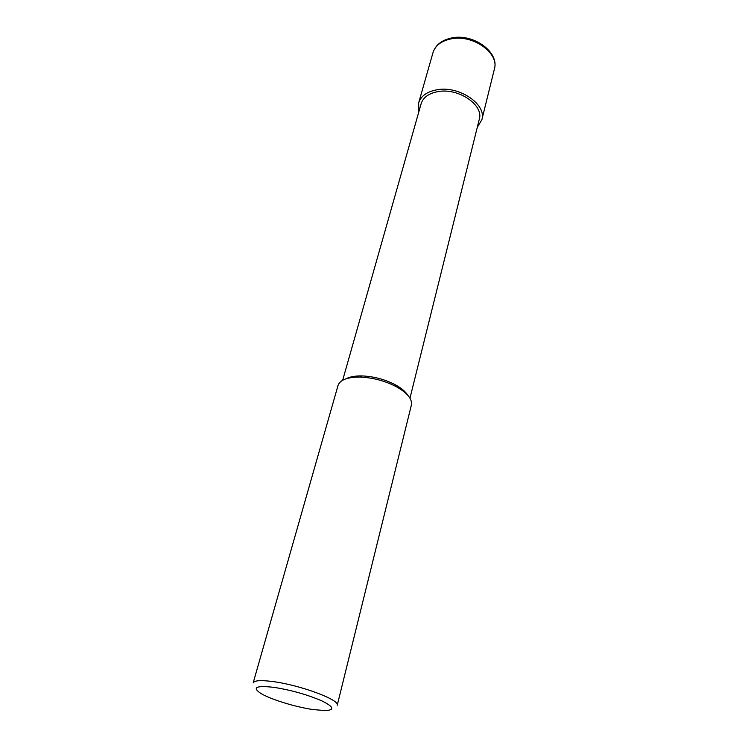 <?xml version="1.0" encoding="UTF-8"?>
<svg xmlns="http://www.w3.org/2000/svg" width="748" height="748" viewBox="0 0 748 748"><rect width="100%" height="100%" fill="white"/><g stroke="black" fill="none" stroke-linecap="round" stroke-linejoin="round"><path stroke-width="1.12" d="M274.095 687.375C256.106 685.336 251.73 687.384 260.968 693.508C270.767 699.408 295.376 706.982 312.823 709.534L325.184 710.6C334.936 710.086 333.87 706.869 321.986 700.951C307.615 694.733 291.645 690.208 274.095 687.375M253.17 682.896C254.217 680.437 260.846 679.997 273.057 681.587C300.303 685.075 340.34 700.035 337.236 705.261L411.391 405.033C412.429 399.114 407.417 393.009 396.365 386.725C385.005 380.844 372.934 377.637 360.153 377.095L357.404 377.086C346.268 377.525 339.807 380.33 338.021 385.501L253.17 682.896M418.871 111.723L418.637 102.944C420.89 96.015 427.005 91.621 436.982 89.769C459.16 85.468 486.911 104.449 481.862 119.764L477.299 127.272M346.165 378.75C349.428 377.011 353.888 376.066 359.554 375.917L362.079 375.926C373.794 376.412 384.865 379.358 395.281 384.762C401.255 388.034 405.388 391.485 407.679 395.122M342.668 380.255L421.133 103.729C423.209 97.334 428.847 93.294 438.048 91.593C458.449 87.666 483.956 105.113 479.3 119.213L409.969 398.16M418.637 102.944L432.98 52.678C435.289 45.516 441.32 40.906 451.081 38.859C472.773 34.109 499.533 53.183 494.4 69.012L481.862 119.764M432.98 52.678C435.495 44.992 441.703 40.093 451.614 37.97C473.213 33.155 499.617 52.126 494.4 69.012M362.079 375.926L360.153 377.095M395.281 384.762L396.365 386.725"/></g></svg>
